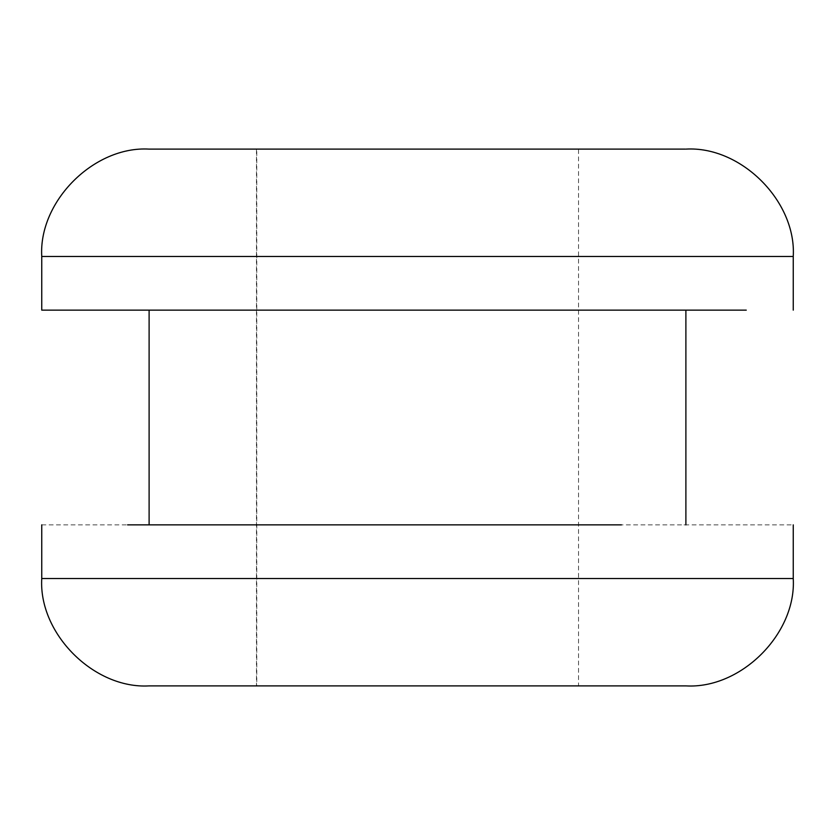 <?xml version="1.0" encoding="UTF-8"?>
<svg xmlns="http://www.w3.org/2000/svg" width="835" height="835" viewBox="0 0 835 835"><rect width="100%" height="100%" fill="white"/><g stroke="black" fill="none" stroke-linecap="round" stroke-linejoin="round"><path stroke-width="0.63" stroke-dasharray="4.17 3.13" d="M41.75 524.86L793.25 524.86M684.022 524.86L685.89 524.86M684.022 310.14L685.89 310.14M163.65 310.14L746.26 310.14M577.413 149.11L256.46 149.11L256.46 685.89L417.5 685.89L256.762 685.89L256.762 149.11L578.54 149.11L578.54 685.89L417.5 685.89L577.413 685.89M149.131 149.11L685.89 149.11M149.757 685.89L685.869 685.89M42.669 578.54L793.25 578.54M256.46 256.46L793.25 256.46M41.75 256.46L163.65 256.46"/><path stroke-width="1.25" d="M621.428 524.86L127.567 524.86M746.26 310.14L41.75 310.14L41.75 256.46C38.514 201.35 93.99 145.864 149.11 149.11L685.243 149.11M793.25 524.86L793.25 578.54C796.486 633.65 741.01 689.136 685.89 685.89L149.11 685.89C93.99 689.136 38.514 633.65 41.75 578.54L793.219 578.54M792.332 256.46L41.75 256.46M163.65 256.46L256.46 256.46M41.75 524.86L41.75 578.54M685.89 524.86L685.89 310.14M149.11 524.86L149.11 310.14M685.89 149.11C741.01 145.864 796.486 201.35 793.25 256.46L793.25 310.14"/></g></svg>
